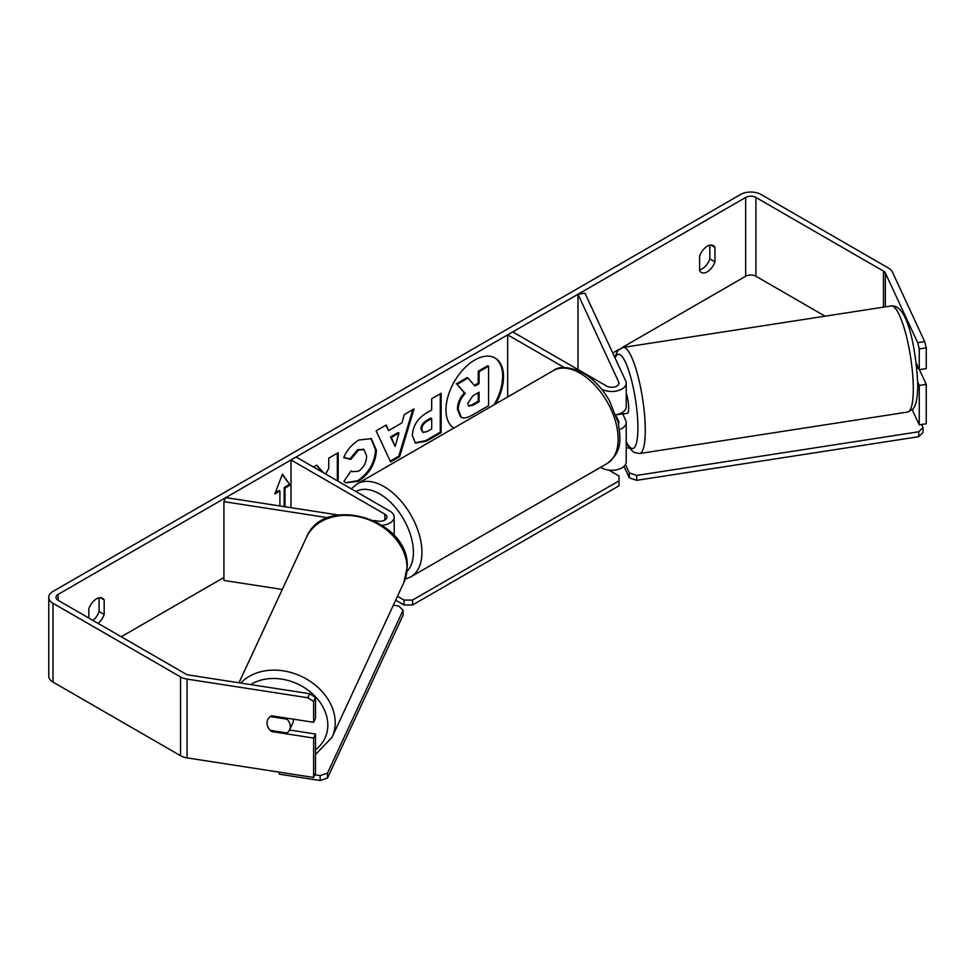 <?xml version="1.0" encoding="UTF-8"?>
<svg xmlns="http://www.w3.org/2000/svg" width="975" height="975" viewBox="0 0 975 975"><rect width="100%" height="100%" fill="white"/><g stroke="black" fill="none" stroke-linecap="round" stroke-linejoin="round"><path stroke-width="1.46" d="M564.354 367.575L507.67 334.852L512.789 331.902L606.621 386.076A7.239 4.18 180 0 0 614.506 386.977A7.239 4.18 180 0 0 618.979 383.114A7.239 4.18 180 0 0 618.723 382.042L577.992 294.255L584.976 293.17L625.718 380.957A14.479 8.361 180 0 1 626.218 383.114L626.218 406.758A14.479 8.361 180 0 1 615.883 414.765M626.218 383.114A14.479 8.361 180 0 1 617.273 390.841A14.479 8.361 180 0 1 601.502 389.025L601.429 388.988M618.503 424.003A7.239 4.18 0 0 0 618.979 422.516A7.239 4.18 0 0 0 618.723 421.444L616.553 416.764M619.454 429.597A14.479 8.361 0 0 0 626.218 422.516L626.218 461.918A14.479 8.361 180 0 1 617.273 469.645A14.479 8.361 180 0 1 601.502 467.829L600.588 467.305M507.67 334.852L507.67 396.971M626.218 422.516A14.479 8.361 0 0 0 625.718 420.359L622.708 413.851M577.992 294.255L577.992 369.549M382.298 525.306A14.479 8.361 0 0 0 394.18 517.079A14.479 8.361 0 0 0 389.939 511.168L296.108 456.995L290.989 459.944L290.989 507.683M373.73 520.479L377.837 521.113A7.239 4.18 0 0 0 386.941 517.079A7.239 4.18 0 0 0 384.82 514.13L290.989 459.944M328.075 517.749L223.909 501.638L225.786 497.591L338.362 515.007M223.909 501.638L223.909 580.43L282.275 589.461M293.414 719.172A12.066 9.518 24.9 0 1 293.438 719.855A12.066 9.518 24.9 0 1 292.732 723.121L289.612 729.848A12.066 9.518 24.9 0 1 286.979 732.956L270.343 730.385A12.066 9.518 24.9 0 1 267.016 722.975A12.066 9.518 24.9 0 1 267.723 719.696A12.066 9.518 24.9 0 1 270.343 716.588L286.979 719.172A12.066 9.518 24.9 0 1 290.318 726.582A12.066 9.518 24.9 0 1 289.612 729.848M286.979 719.172L287.406 718.246M495.739 403.869A40.694 23.498 120 0 0 495.093 358.02A40.694 23.498 120 0 0 474.74 360.043A40.694 23.498 120 0 0 448.342 395.302A40.694 23.498 120 0 0 453.753 428.098M494.045 404.844A40.694 23.498 120 0 0 494.654 357.788M709.837 245.176L709.837 258.875A12.066 6.959 -60 0 1 702.158 268.856A12.066 6.959 -60 0 1 699.599 269.88M707.277 271.818A12.066 6.959 -60 0 1 701.244 272.415A12.066 6.959 -60 0 1 699.599 270.684L699.599 256.193A12.066 6.959 -60 0 1 713.31 245.603A12.066 6.959 -60 0 1 714.955 247.333L714.955 261.824A12.066 6.959 -60 0 1 707.277 271.818M323.542 472.838L316.704 465.124L313.45 467.001M338.203 481.297L338.203 452.705L328.746 458.165L328.746 468.353L325.687 474.069M388.672 430.56L401.883 422.931L404.296 414.558L414.046 408.915L399.616 456.69L390.561 461.918L376.118 430.816L386.197 425.003L388.672 430.56L385.686 425.295M825.069 316.18L755.905 276.242A7.239 4.18 0 0 0 745.668 276.242L621.831 347.746M618.893 349.44L612.739 352.987M223.909 577.48L121.229 636.76M917.694 342.688L924.69 341.603L926.25 347.807L919.254 348.892L917.694 342.688L885.349 272.963A7.239 4.18 0 0 0 883.472 271.099L755.905 197.45A7.239 4.18 0 0 0 745.668 197.45L58.11 594.409A7.239 4.18 0 0 0 55.989 597.358A7.239 4.18 0 0 0 58.11 600.308L185.677 673.969A7.239 4.18 0 0 0 188.918 675.041L309.672 693.725L315.498 697.466L315.498 718.27L313.621 722.304L271.672 715.808A12.066 9.518 24.9 0 0 267.723 719.696A12.066 9.518 24.9 0 0 271.672 731.579L313.621 738.063L313.621 777.465L187.042 757.88A14.479 8.361 0 0 1 180.558 755.723L52.991 682.073A14.479 8.361 0 0 1 48.75 676.162L48.75 597.358A14.479 8.361 0 0 0 52.991 603.269L180.558 676.918A14.479 8.361 0 0 0 187.042 679.088L307.795 697.759L309.672 693.725M98.061 623.378A12.066 6.959 120 0 0 104.179 614.457L104.179 599.954A12.066 6.959 120 0 0 102.533 598.236A12.066 6.959 120 0 0 88.822 608.827L88.822 618.04M275.279 492.668L279.045 490.486L279.898 490.973L274.779 493.935L282.457 474.143L290.136 485.062L285.017 488.024L285.017 506.756M279.898 490.973L279.898 505.964M522.003 337.216L521.138 336.704M412.327 435.472L412.327 435.35C412.973 425.612 417.873 418.056 427.001 412.693L431.681 410L431.681 398.738L441.139 393.278L441.139 432.681L426.514 441.127L415.46 443.089L412.327 435.472M343.7 457.641C346.576 450.462 351.609 444.588 358.812 440.018L371.353 438.653L376.411 450.352C375.582 463.405 369.586 473.692 358.422 481.223L345.893 482.893L343.943 481.37L351.061 470.888L352.194 471.705L358.52 471.205C363.626 467.659 366.344 462.625 366.661 456.093L364.028 449.572L358.52 450.158L350.817 459.383L343.7 457.641M924.69 341.603L892.332 271.891A14.479 8.361 0 0 0 888.591 268.137L761.024 194.488A14.479 8.361 0 0 0 740.549 194.488L52.991 591.447A14.479 8.361 0 0 0 48.75 597.358M92.942 620.417A12.066 6.959 120 0 0 99.06 611.508L99.06 597.809M315.498 697.466L313.621 701.5L313.621 722.304M313.621 701.5L307.795 697.759M313.621 738.063L315.498 734.029L315.498 773.431L313.621 777.465M315.498 734.029L289.526 730.007M919.254 424.844L919.254 385.442L926.25 384.369L926.25 423.772L919.254 424.844L912.234 409.719M919.254 348.892L919.254 369.683L926.25 368.611L926.25 347.807M919.254 385.442L917.731 382.139M916.244 363.2L919.254 369.683M926.25 384.369L919.425 369.659M714.955 247.333L710.994 245.042M714.955 261.824L709.837 258.875M272.098 730.653L271.672 731.579M104.179 599.954L100.218 597.675M104.179 614.457L99.06 611.508M460.48 416.739L461.333 417.239L458.238 409.634C458.457 403.492 460.797 398.092 465.27 393.449L457.104 384.394L468.049 378.068L474.935 386.051L479.091 383.663L479.091 371.694L488.572 366.222L488.572 405.71L472.4 415.045C467.22 417.958 463.503 418.677 461.26 417.19L461.09 417.093M460.407 416.703L457.385 409.147C457.604 402.992 459.944 397.605 464.417 392.949L457.104 384.394M474.374 385.393L478.237 383.163L478.237 371.207L487.719 365.735L488.572 366.222M478.237 371.207L479.091 371.694M478.237 383.163L479.091 383.663M456.251 383.894L467.196 377.581L468.049 378.068M464.417 392.949L465.27 393.449M282.275 474.606L290.136 485.062M289.283 484.575L284.164 487.524L285.017 488.024M284.164 487.524L284.164 506.622M398.982 433.058L391.377 437.446L395.155 446.392L398.982 433.058L398.129 432.559L390.524 436.958L391.377 437.446M390.524 436.958L395.155 446.392M412.839 409.622L398.763 456.202L399.616 456.69M398.763 456.202L390.195 461.138M421.785 429.5L422.931 432.376L427.245 431.523L431.681 428.963L431.681 418.555L427.196 421.139C423.711 423.308 421.907 426.063 421.785 429.39L420.932 429.012L422.931 432.376M420.932 429.012L420.932 428.89C421.054 425.575 422.857 422.821 426.343 420.652L430.828 418.056L431.681 418.555M440.286 393.778L440.286 432.193L441.139 432.681M440.286 432.193L425.661 440.627L415.058 442.821M322.688 472.339L316.436 465.282M337.35 480.809L337.35 453.204M370.914 438.421L375.558 449.853C374.729 462.906 368.733 473.204 357.569 480.736L345.479 482.637M350.988 470.998L352.194 471.705M363.577 449.365L357.667 449.658L349.964 458.896L350.817 459.383M349.964 458.896L343.822 457.385M467.756 403.455L468.78 406.124L472.887 405.295L479.091 401.712L479.091 392.23L472.838 395.838L467.756 403.455M468.402 405.819L472.034 404.796L478.237 401.212L478.237 392.73M478.237 401.212L479.091 401.712M626.218 393.144A12.066 2.547 81.2 0 1 628.68 408.098A12.066 2.547 81.2 0 1 627.4 413.29L623.915 413.827A12.066 2.547 81.2 0 1 623.476 413.741M623.915 413.827A12.066 2.547 81.2 0 0 624.293 413.607L616.139 414.875M916.829 368.355L918.523 368.099M626.218 448.183L629.168 447.732M921.594 424.491L922.996 427.513L922.996 432.437L918.73 436.702L636.724 480.334L629.338 477.872L624 466.367M918.73 436.702L918.73 431.779L636.724 475.41L636.724 480.334M629.338 477.872L629.338 472.948L625.463 464.575M629.338 472.948L636.724 475.41M918.73 431.779L922.996 427.513M608.863 470.108L618.991 475.958L618.991 480.882L412.547 600.064L412.547 604.987L404.016 604.987L395.679 600.173M618.991 480.882L618.991 485.806L412.547 604.987M404.016 604.987L404.016 600.064L397.483 596.286M404.016 600.064L412.547 600.064M314.876 774.772L320.117 775.588L320.117 780.512L279.325 774.199L279.325 772.163M327.503 773.126L403.065 610.313L403.065 615.237L327.503 778.05L327.503 773.126L320.117 775.588M403.065 610.313L398.799 606.048L393.339 605.207M320.117 780.512L327.503 778.05M618.723 421.444L618.723 423.601M601.502 466.781L601.502 467.829M618.723 382.042L618.723 384.199M384.82 514.13L384.82 520.041M238.96 682.793L306.467 537.347A53.686 42.339 24.9 0 1 364.211 518.188A53.686 42.339 24.9 0 1 407.014 567.974A53.686 42.339 24.9 0 1 403.857 582.55L332.036 737.283A53.686 42.339 -155.1 0 0 335.205 722.707A53.686 42.339 -155.1 0 0 298.862 675.261A53.686 42.339 -155.1 0 0 240.776 683.073M250.624 684.596A47.653 37.586 24.9 0 1 300.288 685.279A47.653 37.586 24.9 0 1 327.819 725.168A47.653 37.586 24.9 0 1 315.498 749.751M745.668 197.45L745.668 276.242M58.11 594.409L58.11 600.308M187.042 679.088L187.042 757.88M755.905 197.45L755.905 276.242M883.472 271.099L883.472 307.149M885.349 272.963L885.349 306.857M52.991 603.269L52.991 682.073M180.558 676.918L180.558 755.723M457.385 409.147L458.238 409.634M457.385 409.256L458.238 409.744M426.343 420.652L427.196 421.139M420.932 428.89L421.785 429.39M425.661 440.627L426.514 441.127M375.558 449.743L376.411 450.243M375.558 449.853L376.411 450.352M357.569 480.736L358.422 481.223M357.667 449.658L358.52 450.158M472.034 404.796L472.887 405.295M913.295 388.94A53.686 11.347 -98.8 0 0 905.69 333.462A53.686 11.347 -98.8 0 0 891.199 305.955C908.213 303.676 916.451 352.231 917.767 385.576C917.463 402.785 914.806 407.123 912.746 409.195L907.615 412.059A53.686 11.347 -98.8 0 0 913.295 388.94M614.677 357.155L618.028 350.293L623.183 347.417A53.686 11.347 81.2 0 1 637.674 374.924A53.686 11.347 81.2 0 1 645.279 430.402A53.686 11.347 81.2 0 1 639.6 453.521L907.615 412.059M626.218 441.626A47.653 10.067 -98.8 0 0 637.894 427.94A47.653 10.067 -98.8 0 0 628.985 371.365A47.653 10.067 -98.8 0 0 615.128 358.142M607.011 463.6A53.686 30.993 -120 0 0 615.249 420.578A53.686 30.993 -120 0 0 580.174 373.267A53.686 30.993 -120 0 0 553.337 370.61C559.394 365.783 569.339 366.576 583.196 372.974C593.507 379.117 602.221 388.306 609.326 400.506L618.126 422.358C620.636 438.823 622.83 451.498 607.011 463.6L410.816 576.871L405.222 579.15M553.337 370.61L357.13 483.88A53.686 30.993 60 0 1 383.967 486.549A53.686 30.993 60 0 1 419.043 533.849A53.686 30.993 60 0 1 410.816 576.871M406.977 571.447A47.653 27.507 -120 0 0 409.732 532.508A47.653 27.507 -120 0 0 379.714 493.935A47.653 27.507 -120 0 0 355.936 491.534M394.18 517.079L394.18 535.531M332.036 737.283L315.498 754.54M403.857 582.55L407.221 567.072C409.987 519.407 324.2 493.216 306.467 537.347M364.028 449.572L363.175 449.085M623.183 347.417L891.199 305.955M626.218 442.54L629.448 448.134L633.799 452.327L639.6 453.521M357.13 483.88L351.232 488.828"/></g></svg>
